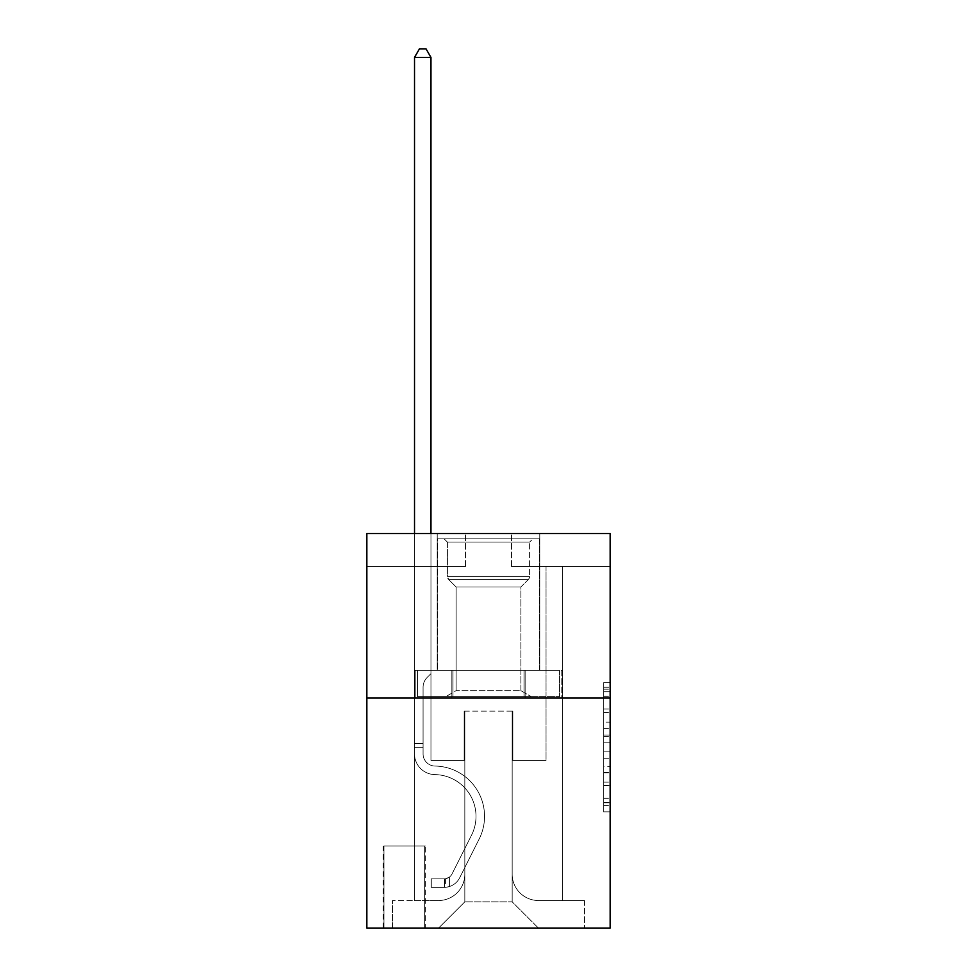 <?xml version="1.0" encoding="UTF-8"?>
<svg xmlns="http://www.w3.org/2000/svg" width="977" height="977" viewBox="0 0 977 977"><rect width="100%" height="100%" fill="white"/><g stroke="black" fill="none" stroke-linecap="round" stroke-linejoin="round"><path stroke-width="0.73" stroke-dasharray="4.88 3.66" d="M603.591 722.113L603.591 742.776L610.173 742.776L610.173 805.39L610.173 689.188L610.173 742.776L603.591 742.776L603.591 687.258L603.591 811.85L603.591 682.74L603.591 802.813L610.173 802.813L603.591 802.813L610.173 802.813L603.591 802.813L603.591 782.15L603.591 811.85L610.173 811.85L610.173 682.74L610.173 802.483L610.173 751.814L603.591 751.814L610.173 751.814L610.173 782.15L610.173 691.777L603.591 691.777L610.173 691.777L610.173 811.85L610.173 689.188L610.173 811.85L603.591 811.85L603.591 682.74L610.173 682.74L610.173 689.188L610.173 682.74L610.173 689.188L610.173 682.74L610.173 687.258L610.173 682.74L603.591 682.74L603.591 691.777L610.173 691.777L603.591 691.777L603.591 722.113L610.173 722.113M539.793 533.552L539.793 670.344L437.207 670.344L539.793 670.344L437.207 670.344L539.793 670.344L539.793 533.552L437.207 533.552L437.207 670.344L437.207 533.552L539.793 533.552M425.361 845.948L383.277 845.948L425.361 845.948L425.361 928.15L383.277 928.15L425.361 928.15M383.277 845.948L383.277 928.15M610.173 735.022L610.173 728.573L610.173 735.022L603.591 735.022L603.591 709.046L603.591 785.545L603.591 766.334L610.173 766.334L603.591 766.334L603.591 811.85L610.173 811.85L603.591 811.85L610.173 811.85L603.591 811.85L603.591 682.74L610.173 682.74L603.591 682.74L610.173 682.74L603.591 682.74L603.591 735.022L610.173 735.022M610.173 697.969L610.173 928.15L366.827 928.15L366.827 697.969L610.173 697.969L610.173 533.552L511.521 533.552L610.173 533.552L610.173 566.428L610.173 533.552L366.827 533.552L465.479 533.552L366.827 533.552L366.827 697.969L610.173 697.969L366.827 697.969M414.517 566.428L414.517 900.525L438.514 900.525A26.306 26.306 0 0 0 464.82 874.22L464.82 711.122L464.82 901.844L464.82 711.122L464.82 901.844L464.82 711.122L512.18 711.122L512.18 874.22A26.306 26.306 0 0 0 538.486 900.525L562.483 900.525L562.483 566.428L562.483 900.525L562.483 566.428L562.483 900.525L562.483 566.428L562.483 900.525L562.483 566.428L562.483 900.525L584.515 900.525L538.486 900.525L562.483 900.525L538.486 900.525L562.483 900.525L538.486 900.525L562.483 900.525L562.483 566.428L546.045 566.428L562.483 566.428L546.045 566.428L562.483 566.428L546.045 566.428L562.483 566.428L546.045 566.428L562.483 566.428L546.045 566.428L562.483 566.428L562.483 900.525L538.486 900.525A26.306 26.306 0 0 1 512.18 874.22A26.306 26.306 0 0 0 538.486 900.525A26.306 26.306 0 0 1 512.18 874.22A26.306 26.306 0 0 0 538.486 900.525A26.306 26.306 0 0 1 512.18 874.22A26.306 26.306 0 0 0 538.486 900.525A26.306 26.306 0 0 1 512.18 874.22L512.18 711.122L512.18 901.844L464.82 901.844L512.18 901.844L538.486 928.15L584.515 928.15L438.514 928.15L538.486 928.15L512.18 901.844L538.486 928.15L512.18 901.844L512.18 711.122L512.18 901.844L512.18 711.122L464.16 711.122L464.16 760.448L430.955 760.448L430.955 566.428L414.517 566.428L414.517 900.525L438.514 900.525A26.306 26.306 0 0 0 464.82 874.22L464.82 711.122L464.16 711.122L464.16 760.448L430.955 760.448L430.955 566.428L414.517 566.428L414.517 900.525L438.514 900.525L392.485 900.525L438.514 900.525L414.517 900.525L414.517 566.428L414.517 900.525L414.517 566.428L414.517 900.525L414.517 566.428L430.955 566.428L414.517 566.428L430.955 566.428L414.517 566.428L430.955 566.428L414.517 566.428L430.955 566.428L414.517 566.428L414.517 900.525L414.517 566.428M464.82 874.22L464.82 711.122L464.16 711.122L464.16 760.448L430.955 760.448L430.955 566.428L430.955 760.448L430.955 566.428L430.955 760.448L430.955 566.428L430.955 760.448L430.955 566.428L430.955 760.448L464.16 760.448L430.955 760.448L464.16 760.448L430.955 760.448L464.16 760.448L430.955 760.448L464.16 760.448L464.16 711.122L464.16 760.448L464.16 711.122L464.16 760.448L464.16 711.122L464.16 760.448L464.16 711.122L464.82 711.122L464.16 711.122L464.82 711.122L464.16 711.122L464.82 711.122L464.16 711.122L464.82 711.122L464.82 874.22A26.306 26.306 0 0 1 438.514 900.525A26.306 26.306 0 0 0 464.82 874.22A26.306 26.306 0 0 1 438.514 900.525A26.306 26.306 0 0 0 464.82 874.22A26.306 26.306 0 0 1 438.514 900.525A26.306 26.306 0 0 0 464.82 874.22M610.173 566.428L511.521 566.428L610.173 566.428M366.827 566.428L465.479 566.428L366.827 566.428L366.827 533.552L366.827 566.428M383.937 928.15L424.702 928.15L383.937 928.15L383.937 845.948L424.702 845.948L424.702 928.15L424.702 845.948L383.937 845.948L383.937 928.15M392.485 928.15L438.514 928.15L464.82 901.844L438.514 928.15L464.82 901.844L438.514 928.15L392.485 928.15L392.485 900.525L392.485 928.15M512.84 711.122L512.18 711.122L512.84 711.122L512.18 711.122L512.84 711.122L512.18 711.122L512.84 711.122L512.18 711.122L512.84 711.122L512.18 711.122L512.84 711.122L512.84 760.448L512.84 711.122M511.521 566.428L511.521 533.552L511.521 566.428M465.479 566.428L465.479 533.552L465.479 566.428M584.515 900.525L584.515 928.15L584.515 900.525M546.045 566.428L546.045 760.448L512.84 760.448L546.045 760.448L512.84 760.448L546.045 760.448L512.84 760.448L546.045 760.448L512.84 760.448L546.045 760.448L512.84 760.448L546.045 760.448L546.045 566.428M561.787 697.969L415.213 697.969L561.787 697.969L561.787 670.344L415.213 670.344L525.137 670.344L525.137 697.969L525.137 670.344L451.862 670.344L451.862 697.969L451.862 670.344L415.213 670.344L415.213 697.969L415.213 670.344L561.787 670.344L561.787 697.969M451.862 670.344L451.862 697.969L451.862 670.344M525.137 670.344L525.137 697.969L525.137 670.344M603.591 742.776L610.173 742.776L603.591 742.776M603.591 687.258L603.591 682.74L603.591 687.258L610.173 687.258L603.591 687.258M603.591 785.215L603.591 758.262L603.591 785.215L610.173 785.215L603.591 785.215M603.591 758.262L603.591 751.814L610.173 751.814L603.591 751.814L603.591 758.262L610.173 758.262L603.591 758.262M603.591 709.046L603.591 691.777L603.591 709.046L610.173 709.046L603.591 709.046M603.591 682.74L610.173 682.74L603.591 682.74L603.591 689.188L603.591 682.74L610.173 682.74M603.591 811.85L610.173 811.85L603.591 811.85L603.591 805.39L603.591 811.85M414.517 533.552L414.517 753.89A20.712 20.712 120.6 0 0 434.899 774.602A20.712 20.712 120.6 0 1 414.517 753.89A20.712 20.712 120.6 0 0 434.899 774.602A20.712 20.712 120.6 0 1 414.517 753.89A20.712 20.712 120.6 0 0 434.899 774.602A20.712 20.712 120.6 0 1 414.517 753.89A20.712 20.712 120.6 0 0 434.899 774.602A20.712 20.712 120.6 0 1 414.517 753.89A20.712 20.712 120.6 0 0 434.899 774.602A20.712 20.712 120.6 0 1 414.517 753.89A20.712 20.712 -59.4 0 0 434.899 774.602A41.767 41.767 -59.4 0 1 471.561 835.115A41.767 41.767 -59.4 0 0 434.899 774.602A41.767 41.767 -59.4 0 1 471.561 835.115A41.767 41.767 -59.4 0 0 434.899 774.602A41.767 41.767 -59.4 0 1 471.561 835.115A41.767 41.767 -59.4 0 0 434.899 774.602A41.767 41.767 -59.4 0 1 471.561 835.115A41.767 41.767 -59.4 0 0 434.899 774.602A41.767 41.767 -59.4 0 1 471.561 835.115A41.767 41.767 -59.4 0 0 434.899 774.602A41.767 41.767 120.6 0 1 471.561 835.115L452.046 873.939L471.561 835.115A41.767 41.767 -59.4 0 0 434.899 774.602A41.767 41.767 120.6 0 1 471.561 835.115L452.046 873.939L471.561 835.115A41.767 41.767 -59.4 0 0 434.899 774.602A41.767 41.767 120.6 0 1 471.561 835.115L452.046 873.939A8.878 8.878 120.6 0 1 449.371 877.102C444.388 879.385 444.388 879.385 449.371 877.102C444.388 879.385 444.388 879.385 449.371 877.102A8.878 8.878 -59.4 0 0 452.046 873.939L471.561 835.115A41.767 41.767 -35.2 0 0 434.899 774.602A41.767 41.767 120.6 0 1 471.561 835.115L452.046 873.939A8.878 8.878 -59.4 0 1 444.437 878.824A8.878 8.878 -59.4 0 0 452.046 873.939A8.878 8.878 120.6 0 1 449.371 877.102C444.388 879.385 444.388 879.385 449.371 877.102C444.388 879.385 444.388 879.385 449.371 877.102A8.878 8.878 -59.4 0 0 452.046 873.939L471.561 835.115L452.046 873.939A8.878 8.878 -59.4 0 1 444.437 878.824A8.878 8.878 -59.4 0 0 452.046 873.939A8.878 8.878 120.6 0 1 449.371 877.102C444.388 879.385 444.388 879.385 449.371 877.102C444.388 879.385 444.388 879.385 449.371 877.102A8.878 8.878 -59.4 0 0 452.046 873.939L471.561 835.115L452.046 873.939A8.878 8.878 -59.4 0 1 444.437 878.824A8.878 8.878 -59.4 0 0 452.046 873.939A8.878 8.878 120.6 0 1 449.371 877.102C444.388 879.385 444.388 879.385 449.371 877.102C444.388 879.385 444.388 879.385 449.371 877.102A8.878 8.878 -59.4 0 0 452.046 873.939L471.561 835.115L452.046 873.939A8.878 8.878 -59.4 0 1 444.437 878.824A8.878 8.878 -59.4 0 0 452.046 873.939A8.878 8.878 144.8 0 1 449.371 877.102A8.878 8.878 -35.2 0 0 452.046 873.939L471.561 835.115L452.046 873.939A8.878 8.878 -35.2 0 1 444.437 878.824L431.284 878.824L431.284 887.372L431.284 878.824L444.437 878.824L444.437 887.372L431.284 887.372L444.437 887.372L444.437 878.824L431.284 878.824L431.284 887.372L431.284 878.824L444.437 878.824L444.437 887.372L431.284 887.372L444.437 887.372L444.437 878.824L431.284 878.824L431.284 887.372L431.284 878.824L444.437 878.824L444.437 887.372L431.284 887.372L444.437 887.372L444.437 878.824L431.284 878.824L431.284 887.372L431.284 878.824L444.437 878.824L444.437 887.372L431.284 887.372L444.437 887.372L444.437 878.824L431.284 878.824L444.437 878.824L444.437 887.372L444.437 878.824A8.878 8.878 -35.2 0 0 452.046 873.939L471.561 835.115A41.767 41.767 -35.2 0 0 434.899 774.602A20.712 20.712 120.6 0 1 414.517 753.89L414.517 57.399L430.955 57.399L430.955 673.629L427.242 677.342A14.289 14.289 -35.2 0 0 423.065 687.442A14.289 14.289 144.8 0 1 427.242 677.342L430.955 673.629L430.955 57.399L414.517 57.399L430.955 57.399L426.021 48.85L419.451 48.85L426.021 48.85L419.451 48.85L414.517 57.399L430.955 57.399L426.021 48.85L419.451 48.85L414.517 57.399L430.955 57.399L430.955 673.629L427.242 677.342A14.289 14.289 -59.4 0 0 423.065 687.442A14.289 14.289 120.6 0 1 427.242 677.342L430.955 673.629L430.955 57.399L414.517 57.399L430.955 57.399L426.021 48.85L419.451 48.85L426.021 48.85L419.451 48.85L414.517 57.399L414.517 753.89A20.712 20.712 -35.2 0 0 434.899 774.602A20.712 20.712 144.8 0 1 414.517 753.89L414.517 57.399L414.517 753.89A20.712 20.712 -59.4 0 0 434.899 774.602A20.712 20.712 144.8 0 1 414.517 753.89L414.517 57.399L419.451 48.85L426.021 48.85L430.955 57.399L430.955 673.629L427.242 677.342A14.289 14.289 -59.4 0 0 423.065 687.442A14.289 14.289 120.6 0 1 427.242 677.342L430.955 673.629L430.955 57.399L414.517 57.399L414.517 753.89A20.712 20.712 -59.4 0 0 434.899 774.602A20.712 20.712 144.8 0 1 414.517 753.89L414.517 57.399L419.451 48.85L414.517 57.399L430.955 57.399L426.021 48.85L430.955 57.399L430.955 673.629L427.242 677.342A14.289 14.289 -59.4 0 0 423.065 687.442A14.289 14.289 120.6 0 1 427.242 677.342L430.955 673.629L430.955 57.399L426.021 48.85L419.451 48.85L414.517 57.399L414.517 753.89A20.712 20.712 -59.4 0 0 434.899 774.602A41.767 41.767 144.8 0 1 471.561 835.115A41.767 41.767 -35.2 0 0 434.899 774.602A20.712 20.712 120.6 0 1 414.517 753.89L414.517 57.399L419.451 48.85L414.517 57.399M423.065 743.35L423.065 753.89A12.164 12.164 120.6 0 0 435.034 766.053A12.164 12.164 120.6 0 1 423.065 753.89A12.164 12.164 120.6 0 0 435.034 766.053A12.164 12.164 120.6 0 1 423.065 753.89A12.164 12.164 120.6 0 0 435.034 766.053A12.164 12.164 120.6 0 1 423.065 753.89A12.164 12.164 -59.4 0 0 435.034 766.053A50.316 50.316 -59.4 0 1 479.194 838.95A50.316 50.316 -59.4 0 0 435.034 766.053A50.316 50.316 -59.4 0 1 479.194 838.95A50.316 50.316 -59.4 0 0 435.034 766.053A12.164 12.164 120.6 0 1 423.065 753.89A12.164 12.164 -59.4 0 0 435.034 766.053A50.316 50.316 -59.4 0 1 479.194 838.95A50.316 50.316 -59.4 0 0 435.034 766.053A12.164 12.164 120.6 0 1 423.065 753.89A12.164 12.164 -59.4 0 0 435.034 766.053A50.316 50.316 -59.4 0 1 479.194 838.95A50.316 50.316 -59.4 0 0 435.034 766.053A50.316 50.316 -59.4 0 1 479.194 838.95A50.316 50.316 -59.4 0 0 435.034 766.053A50.316 50.316 120.6 0 1 479.194 838.95L459.678 877.773L479.194 838.95A50.316 50.316 -59.4 0 0 435.034 766.053A50.316 50.316 120.6 0 1 479.194 838.95L459.678 877.773L479.194 838.95A50.316 50.316 -59.4 0 0 435.034 766.053A50.316 50.316 120.6 0 1 479.194 838.95L459.678 877.773A17.427 17.427 120.6 0 1 449.371 886.566C444.303 887.641 444.303 887.641 449.371 886.566C444.303 887.641 444.303 887.641 449.371 886.566A17.427 17.427 -59.4 0 0 459.678 877.773L479.194 838.95A50.316 50.316 -35.2 0 0 435.034 766.053A50.316 50.316 120.6 0 1 479.194 838.95L459.678 877.773A17.427 17.427 -59.4 0 1 444.437 887.372A17.427 17.427 -59.4 0 0 459.678 877.773A17.427 17.427 120.6 0 1 449.371 886.566C444.303 887.641 444.303 887.641 449.371 886.566C444.303 887.641 444.303 887.641 449.371 886.566A17.427 17.427 -59.4 0 0 459.678 877.773L479.194 838.95L459.678 877.773A17.427 17.427 -59.4 0 1 444.437 887.372A17.427 17.427 -59.4 0 0 459.678 877.773A17.427 17.427 120.6 0 1 449.371 886.566C444.303 887.641 444.303 887.641 449.371 886.566C444.303 887.641 444.303 887.641 449.371 886.566A17.427 17.427 -59.4 0 0 459.678 877.773L479.194 838.95L459.678 877.773A17.427 17.427 -59.4 0 1 444.437 887.372A17.427 17.427 -59.4 0 0 459.678 877.773A17.427 17.427 120.6 0 1 449.371 886.566C444.303 887.641 444.303 887.641 449.371 886.566C444.303 887.641 444.303 887.641 449.371 886.566A17.427 17.427 -59.4 0 0 459.678 877.773L479.194 838.95A50.316 50.316 -35.2 0 0 435.034 766.053A50.316 50.316 144.8 0 1 479.194 838.95L459.678 877.773A17.427 17.427 -59.4 0 1 444.437 887.372A17.427 17.427 -59.4 0 0 459.678 877.773A17.427 17.427 144.8 0 1 449.371 886.566C444.303 887.641 444.303 887.641 449.371 886.566C444.303 887.641 444.303 887.641 449.371 886.566A17.427 17.427 -35.2 0 0 459.678 877.773L479.194 838.95L459.678 877.773A17.427 17.427 -35.2 0 1 444.437 887.372L431.284 887.372L444.437 887.372A17.427 17.427 -35.2 0 0 459.678 877.773L479.194 838.95A50.316 50.316 -35.2 0 0 435.034 766.053A12.164 12.164 144.8 0 1 423.065 753.89L423.065 743.35L414.517 743.35L423.065 743.35L423.065 753.89L423.065 687.442A14.289 14.289 120.6 0 1 427.242 677.342A14.289 14.289 -59.4 0 0 423.065 687.442L423.065 753.89L423.065 743.35L414.517 743.35L423.065 743.35L423.065 753.89A12.164 12.164 -35.2 0 0 435.034 766.053A12.164 12.164 144.8 0 1 423.065 753.89L423.065 687.442L423.065 753.89A12.164 12.164 -59.4 0 0 435.034 766.053A12.164 12.164 144.8 0 1 423.065 753.89L423.065 687.442L423.065 753.89L423.065 743.35L414.517 743.35M447.393 542.101L444.108 538.815L532.892 538.815L444.108 538.815L532.892 538.815L444.108 538.815L447.393 542.101L529.607 542.101L532.892 538.815L529.607 542.101L447.393 542.101L529.607 542.101L447.393 542.101L447.393 576.369L529.607 576.369L529.607 542.101L529.607 576.369L447.393 576.369L529.607 576.369L447.393 576.369L447.393 542.101M520.863 690.654L531.244 696.65L445.756 696.65L531.244 696.65L445.756 696.65L531.244 696.65L520.863 690.654L456.137 690.654L445.756 696.65L456.137 690.654L520.863 690.654L456.137 690.654L520.863 690.654L520.863 587.006L528.252 579.617A4.604 4.604 0 0 0 529.607 576.369L528.252 579.617L448.748 579.617A4.604 4.604 0 0 1 447.393 576.369L448.748 579.617L528.252 579.617L448.748 579.617L528.252 579.617L520.863 587.006L456.137 587.006L456.137 690.654L456.137 587.006L520.863 587.006L456.137 587.006L448.748 579.617L456.137 587.006L520.863 587.006L520.863 690.654M437.525 538.815L539.475 538.815L539.475 670.344L437.525 670.344L539.475 670.344L437.525 670.344L539.475 670.344L539.475 538.815L437.525 538.815L437.525 670.344L437.525 538.815L539.475 538.815L437.525 538.815M524.002 670.344L417.497 670.344L524.002 670.344L524.002 696.65L559.503 696.65L417.497 696.65L559.503 696.65L452.998 696.65L524.002 696.65L524.002 670.344L559.503 670.344L559.503 696.65L559.503 670.344L452.998 670.344L452.998 696.65L417.497 696.65L452.998 696.65L452.998 670.344L524.002 670.344L524.002 696.65L524.002 670.344M417.497 670.344L417.497 696.65L417.497 670.344L452.998 670.344L417.497 670.344M452.998 670.344L452.998 696.65L452.998 670.344M423.065 753.89L423.065 687.442L423.065 753.89A12.164 12.164 120.6 0 0 435.034 766.053A12.164 12.164 120.6 0 1 423.065 753.89A12.164 12.164 120.6 0 0 435.034 766.053A12.164 12.164 120.6 0 1 423.065 753.89M430.955 57.399L426.021 48.85L430.955 57.399L430.955 673.629L427.242 677.342L430.955 673.629L430.955 533.552M449.371 877.102C444.388 879.385 444.388 879.385 449.371 877.102C444.388 879.385 444.388 879.385 449.371 877.102L449.371 886.566L449.371 877.102M431.284 887.372L431.284 878.824L431.284 887.372M603.591 782.15L610.173 782.15L603.591 782.15M603.591 772.465L610.173 772.465M603.591 712.428L610.173 712.428L603.591 712.428M603.591 689.188L610.173 689.188M603.591 805.39L610.173 805.39M603.591 798.294L610.173 798.294M603.591 696.296L610.173 696.296M603.591 736.316L610.173 736.316L603.591 736.316M603.591 772.795L610.173 772.795L603.591 772.795M603.591 785.545L610.173 785.545L603.591 785.545M603.591 728.573L610.173 728.573L603.591 728.573M423.065 747.295L414.517 747.295L423.065 747.295M603.591 802.483L610.173 802.483M603.591 802.813L610.173 802.813M603.591 691.777L610.173 691.777M445.427 878.726L445.427 887.324"/><path stroke-width="1.47" d="M610.173 697.969L610.173 928.15L366.827 928.15L366.827 533.552L610.173 533.552L610.173 697.969L366.827 697.969M430.955 533.552L430.955 57.399L414.517 57.399L414.517 533.552M414.517 57.399L419.451 48.85L426.021 48.85L430.955 57.399"/></g></svg>

